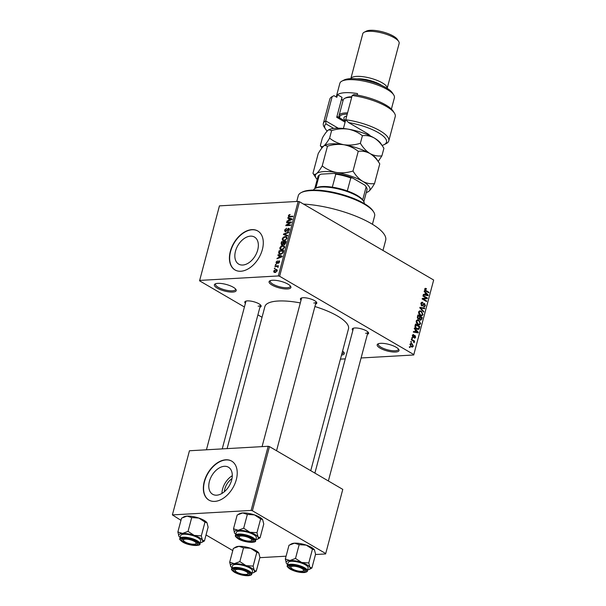 <?xml version="1.0" encoding="UTF-8"?>
<svg xmlns="http://www.w3.org/2000/svg" width="606" height="606" viewBox="0 0 606 606"><rect width="100%" height="100%" fill="white"/><g stroke="black" fill="none" stroke-linecap="round" stroke-linejoin="round"><path stroke-width="0.91" d="M217.827 283.358A11.287 3.386 14.9 0 1 235.908 289.433A11.287 3.386 14.9 0 1 232.742 292.062A11.287 3.386 14.9 0 1 219.016 289.07A11.287 3.386 14.9 0 1 215.206 283.926A11.287 3.386 14.9 0 1 217.827 283.358M215.834 283.676A10.347 3.106 -165.1 0 0 215.516 284.184A10.347 3.106 -165.1 0 0 221.152 288.676A10.347 3.106 -165.1 0 0 232.348 290.835A10.347 3.106 -165.1 0 0 235.514 289.501A10.347 3.106 -165.1 0 0 235.484 288.903M342.572 351.094A11.287 3.386 14.9 0 1 344.019 352.518A11.287 3.386 14.9 0 1 341.511 355.086M341.867 353.73A10.347 3.106 -165.1 0 0 343.617 352.586A10.347 3.106 -165.1 0 0 343.594 351.988M380.644 343.337A11.287 3.386 14.9 0 1 398.725 349.404A11.287 3.386 14.9 0 1 395.559 352.033A11.287 3.386 14.9 0 1 381.833 349.041A11.287 3.386 14.9 0 1 378.023 343.897A11.287 3.386 14.9 0 1 380.644 343.337M378.652 343.647A10.347 3.106 -165.1 0 0 378.333 344.155A10.347 3.106 -165.1 0 0 383.969 348.647A10.347 3.106 -165.1 0 0 395.165 350.806A10.347 3.106 -165.1 0 0 398.324 349.473A10.347 3.106 -165.1 0 0 398.301 348.874M272.541 280.252A11.287 3.386 14.9 0 1 290.615 286.327A11.287 3.386 14.9 0 1 287.449 288.956A11.287 3.386 14.9 0 1 273.723 285.956A11.287 3.386 14.9 0 1 269.912 280.82A11.287 3.386 14.9 0 1 272.541 280.252M270.549 280.57A10.347 3.106 -165.1 0 0 270.231 281.078A10.347 3.106 -165.1 0 0 275.859 285.57A10.347 3.106 -165.1 0 0 287.055 287.729A10.347 3.106 -165.1 0 0 290.221 286.396A10.347 3.106 -165.1 0 0 290.198 285.797M216.69 495.185A15.665 10.09 -59.7 0 0 230.651 483.012A15.665 10.09 -59.7 0 0 228.424 467.211A15.665 10.09 -59.7 0 0 224.371 466.294A15.665 10.09 -59.7 0 0 210.411 478.467A15.665 10.09 -59.7 0 0 212.638 494.269A15.665 10.09 -59.7 0 0 216.69 495.185M214.744 501.397A22.566 14.536 -59.7 0 0 234.863 483.868A22.566 14.536 -59.7 0 0 231.659 461.098A22.566 14.536 -59.7 0 0 225.818 459.787A22.566 14.536 -59.7 0 0 205.707 477.316A22.566 14.536 -59.7 0 0 208.911 500.086A22.566 14.536 -59.7 0 0 214.744 501.397M231.78 461.174A22.566 14.536 -59.7 0 0 226.068 459.931A22.566 14.536 -59.7 0 0 205.995 477.361A22.566 14.536 -59.7 0 0 209.032 500.162M250.445 236.143A15.665 10.09 120.3 0 1 254.497 237.06A15.665 10.09 120.3 0 1 256.717 252.861A15.665 10.09 120.3 0 1 242.756 265.034A15.665 10.09 120.3 0 1 238.703 264.118A15.665 10.09 120.3 0 1 236.476 248.316A15.665 10.09 120.3 0 1 250.445 236.143M240.817 271.246A22.566 14.536 -59.7 0 0 260.928 253.717A22.566 14.536 -59.7 0 0 257.724 230.947A22.566 14.536 -59.7 0 0 251.884 229.636A22.566 14.536 -59.7 0 0 231.772 247.165A22.566 14.536 -59.7 0 0 234.976 269.935A22.566 14.536 -59.7 0 0 240.817 271.246M257.845 231.022A22.566 14.536 -59.7 0 0 252.134 229.78A22.566 14.536 -59.7 0 0 232.06 247.21A22.566 14.536 -59.7 0 0 235.105 270.011M352.851 330.421A8.461 2.538 14.9 0 1 352.866 328.399A8.461 2.538 14.9 0 1 354.828 327.975A8.461 2.538 14.9 0 1 368.395 332.527A8.461 2.538 14.9 0 1 367.395 334.292M365.623 333.27A7.522 2.257 -165.1 0 0 367.925 332.3A7.522 2.257 -165.1 0 0 367.933 331.99M245.392 303.348A8.461 2.538 14.9 0 1 245.407 301.326A8.461 2.538 14.9 0 1 247.369 300.894A8.461 2.538 14.9 0 1 260.928 305.454A8.461 2.538 14.9 0 1 259.936 307.219M258.164 306.197A7.522 2.257 -165.1 0 0 260.466 305.227A7.522 2.257 -165.1 0 0 260.474 304.916M301.038 300.19A8.461 2.538 14.9 0 1 301.046 298.16A8.461 2.538 14.9 0 1 303.015 297.735A8.461 2.538 14.9 0 1 316.574 302.296A8.461 2.538 14.9 0 1 315.575 304.06M313.81 303.038A7.522 2.257 -165.1 0 0 316.105 302.068A7.522 2.257 -165.1 0 0 316.12 301.758M227.091 448.614L264.89 306.575A43.261 12.984 14.9 0 1 278.109 301.023A43.261 12.984 14.9 0 1 300.311 302.924M199.609 280.419L278.336 275.95L298.167 201.397L219.44 205.866L199.563 280.82L244.423 306.992M257.898 314.862L262.042 317.271M410.035 344.306L411.012 343.397L412.08 343.723L413.307 346.215L412.322 347.132L411.292 346.821L410.035 344.306M411.292 339.807L411.444 339.254L414.602 341.102L414.459 341.655L413.951 341.36L414.027 342.769L413.55 341.246L411.292 339.807M412.391 335.444L413.762 334.694L412.83 335.747L413.125 336.777L415.102 335.565L415.671 337.337L414.428 338.087L415.216 337.087L415.019 336.156L413.057 337.375L412.391 335.444M413.201 334.588L412.777 334.747M413.671 335.277L412.322 335.777M412.512 336.815L413.451 336.807M414.678 335.451L414.299 335.61M414.921 338.186L414.428 338.087M414.519 337.504L415.216 337.087M415.019 336.156L413.845 336.224M413.565 337.527L413.057 337.375M415.057 325.664L415.489 324.043L419.837 326.581L419.11 328.952L418.178 329.482L416.701 329.035C415.428 328.452 414.875 327.331 415.057 325.664M417.443 316.696L417.898 314.984L422.246 317.521L421.791 319.233L420.291 320.112L419.541 318.983L418.276 319.12L417.443 316.696M420.867 320.263L420.291 320.112M418.185 319.067L419.541 318.983L418.276 319.12M419.799 307.84L419.943 307.303L424.73 308.204L424.579 308.772L420.39 307.833L423.844 311.529L423.685 312.113L419.799 307.84L420.39 307.833M422.935 296.069L423.079 295.516L427.427 298.054L427.268 298.644L423.162 298.94L426.654 300.97L426.503 301.523L422.155 298.985L422.314 298.394L426.412 298.099L422.935 296.069M425.276 288.35L426.412 288.63L426.321 289.214L425.238 289.357L425.412 290.138L428.957 292.304L428.813 292.857L425.859 291.13L424.738 289.032L425.442 288.32M426.321 289.214L424.677 289.388M298.167 201.397L299.462 201.722L279.624 276.275L413.822 354.578L433.661 280.025L413.822 354.578M299.462 201.722L433.661 280.025M424.162 291.448L424.314 290.865L428.215 295.084L428.063 295.667L423.246 294.887L423.397 294.311L424.829 294.592L425.336 292.683L424.162 291.448M422.783 302.992L421.42 303.727L421.867 305.28L424.639 303.621L425.412 305.886L423.67 306.787L424.897 305.606L424.473 304.159L423.988 304.076L422.98 305.598L421.723 305.833L420.92 303.379L422.056 302.189L422.874 302.409L422.783 302.992L421.087 302.924M421.178 305.318L422.193 305.371L421.261 305.424M424.056 303.462L423.541 303.682M424.382 306.977L423.67 306.787M423.761 306.204L424.253 306.318L423.738 306.348M424.473 304.159L423.208 304.121M422.321 306L421.723 305.833M419.723 310.848L421.359 311.173L423.079 314.643L421.7 315.877L420.276 315.461L418.86 313.999L418.617 312.037L420.026 310.802M417.307 319.915L418.951 320.241L420.67 323.702L419.291 324.937L417.867 324.521L416.451 323.066L416.208 321.097L417.61 319.87M414.262 328.641L414.421 328.066L418.322 332.285L418.163 332.861L413.345 332.088L413.504 331.505L414.928 331.785L415.436 329.876L414.262 328.641M411.716 338.231L411.86 337.678L412.481 338.042L412.338 338.595L411.716 338.231M410.709 342.011L410.853 341.466L411.474 341.822L411.33 342.375L410.709 342.011M409.323 347.215L409.467 346.662L410.088 347.026L409.944 347.579L409.323 347.215M340.428 359.138L345.284 358.866M361.093 357.972L413.777 354.98M274.344 268.723L275.154 268.132L274.344 268.723M275.351 264.943L276.162 264.352L275.351 264.943M277.896 255.353L278.056 254.778L282.275 256.186L282.123 256.77L276.987 258.792L277.139 258.217L278.662 257.656L279.169 255.747L277.896 255.353M280.995 246.218L282.737 245.581L284.078 245.816L284.631 247.574L281.661 249.839L280.131 249.384L279.836 247.846L280.995 246.218L281.426 246.468M283.403 237.158L285.153 236.522L286.486 236.757L287.039 238.514L284.078 240.771L282.54 240.317L282.252 238.779L283.403 237.158L283.835 237.408M289.388 228.765L288.509 228.257L289.373 229.757L287.532 231.492L288.82 229.803L288.342 228.81L285.449 231.765L284.555 230.129L286.615 228.212L285.085 230.144L285.585 231.219L288.509 228.257L289.047 228.364M286.04 231.606L285.259 231.151L286.146 231.545M289.448 229.333L288.342 228.81M285.449 231.765L284.888 231.651M287.797 218.152L287.948 217.577L292.175 218.993L292.024 219.569L286.88 221.599L287.032 221.016L288.554 220.463L289.062 218.554L287.797 218.152M288.933 214.895L290.145 214.501L288.91 215.774L289.1 216.35L292.918 216.206L292.766 216.759L288.615 216.796L288.373 215.781L288.933 214.895L289.426 215.191M288.91 215.774L290.069 216.91M286.57 222.781L286.714 222.228L291.388 221.963L291.228 222.553L286.865 225.091L290.607 224.879L290.463 225.432L285.79 225.697L285.949 225.099L290.304 222.569L286.57 222.781M283.434 234.545L283.578 234.007L288.683 232.106L288.532 232.681L284.062 234.211L287.797 235.439L287.645 236.014L283.434 234.545M282.002 245.006L281.078 243.4L281.532 241.696L286.206 241.43L285.752 243.142L284.169 244.726L283.35 244.188L281.351 244.877M284.169 244.726L283.35 244.188L284.259 244.718M278.692 252.369L279.124 250.755L283.79 250.49L283.063 252.914L280.495 254.323L279.124 254.073L278.692 252.369L279.177 252.657M279.563 261.163L278.904 260.777L279.548 261.966L278.237 263.299L279.055 262.019L278.828 261.33L276.76 263.466L276.018 262.193L277.472 260.785L276.495 262.201L276.821 262.913L279.313 260.86M276.495 262.201L277.396 263.246M279.449 262.246L278.828 261.33M276.76 263.466L276.275 263.368M274.927 266.519L275.079 265.966L278.472 265.769L277.783 266.352L277.889 267.511L277.359 266.481L274.927 266.519M278.025 266.496L278.215 266.981L277.54 266.587M278.086 267.261L277.359 266.481M273.662 271.049L275.828 269.412L276.806 269.579L277.177 270.852L275.048 272.488L274.033 272.314L273.662 271.049L274.117 271.314M268.178 446.281L189.451 450.758L172.384 514.903L251.111 510.434L268.178 446.281L269.473 446.607L252.399 510.76L325.717 553.536L342.784 489.383L325.717 553.536M269.473 446.607L342.784 489.383M259.853 557.672L286.085 556.187M315.491 554.513L325.672 553.937M172.384 514.903L180.959 520.334M206.032 534.962L232.78 550.574M252.399 510.76L251.111 510.434M314.915 306.545A43.261 12.984 14.9 0 1 348.495 328.823L310.749 470.695M279.624 276.275L278.336 275.95M303.515 204.086A56.426 16.93 14.9 0 1 360.222 218.008A56.426 16.93 14.9 0 1 385.666 240.317L382.969 250.452M246.066 301.084A7.522 2.257 -165.1 0 0 245.922 301.356L206.426 449.788M301.712 297.925A7.522 2.257 -165.1 0 0 301.568 298.197L262.072 446.63M353.525 328.157A7.522 2.257 -165.1 0 0 353.381 328.437L314.885 473.112M232.287 475.718A15.665 10.09 -59.7 0 0 221.947 493.443M224.364 491.716A12.491 8.045 120.3 0 1 231.977 478.672M288.895 216.084L288.373 215.781M290.41 219.008L287.948 217.577M287.562 221.326L287.032 221.016M289.039 220.743L288.554 220.463M289.532 218.827L289.062 218.554M290.782 219.145L289.562 218.705L289.153 220.243L291.6 219.349L290.782 219.145M291.994 219.577L291.6 219.349M289.623 220.516L289.153 220.243M287.562 222.72L286.714 222.228M287.714 225.583L286.865 225.091M286.858 225.637L285.949 225.099M290.751 222.826L290.304 222.569M285.032 230.409L284.555 230.129M288.221 231.295L287.623 230.947M289.267 230.068L288.82 229.803M286.146 235.431L283.578 234.007M286.411 235.582L284.062 234.211M286.547 235.666L287.645 236.007M287.1 237.658L285.153 236.522M282.737 239.067L282.252 238.779M286.494 238.544L286.108 237.249L284.994 237.075L282.797 238.749L283.207 240.044L285.35 239.923L286.494 238.544L286.941 238.809M285.812 240.196L285.35 239.923M284.926 240.62L284.237 240.218M282.381 242.188L281.532 241.696M285.509 242.014L284.116 242.089L283.729 243.703L284.244 244.18L285.509 242.014L285.979 242.279M284.82 244.513L283.729 243.703M283.57 242.12L281.934 242.211L281.532 243.953L282.146 244.453L283.57 242.12L284.04 242.392M283.76 243.483L283.282 243.211M282.729 244.794L281.532 243.953M284.684 246.718L282.737 245.581M280.328 248.127L279.836 247.846M284.085 247.612L283.699 246.316L282.585 246.134L280.389 247.809L280.798 249.111L282.941 248.99L284.085 247.612L284.532 247.869M283.403 249.255L282.941 248.99M282.517 249.687L281.82 249.286M279.972 251.248L279.124 250.755M283.1 251.073L279.525 251.278L279.571 253.619L280.654 253.77L282.54 252.838L283.1 251.073L283.563 251.346M283.297 252.316L282.843 252.051M282.957 253.088L282.54 252.838M281.358 254.187L280.654 253.77M280.745 254.308L279.487 253.573L280.737 254.308M280.51 256.209L278.056 254.778M277.669 258.527L277.139 258.217M279.146 257.944L278.662 257.656M279.631 256.02L279.169 255.747M280.889 256.346L279.661 255.906L279.252 257.444L281.699 256.55L280.889 256.346M282.101 256.777L281.699 256.55M279.722 257.717L279.252 257.444M276.45 262.443L276.018 262.193M277.639 263.027L277.169 262.754M278.843 263.065L278.321 262.754M276.063 264.724L275.495 264.39M275.927 266.458L275.079 265.966M275.056 268.503L274.488 268.17M277.23 270.231L275.828 269.412M276.7 270.867L275.685 269.965L274.147 271.041L275.162 271.935L277.101 271.102M277.237 270.556L275.685 269.965M275.828 272.329L274.412 271.814L275.472 272.435M424.859 288.721L426.412 288.63M424.836 290.176L425.412 290.138M427.965 292.357L428.957 292.304M427.639 295.114L428.215 295.084M423.299 294.675L424.829 294.592M426.919 294.418L425.791 293.16L425.382 294.698L427.677 295.152L426.919 294.418M425.2 293.198L425.791 293.16M425.609 295.266L427.677 295.152M423.261 294.819L425.382 294.698M425.548 298.16L427.427 298.054M424.753 298.22L424.601 298.796L427.268 298.644M424.601 298.796L423.162 298.94M425.654 301.03L426.654 300.97M421.382 302.492L422.874 302.409M420.844 303.757L421.42 303.727M424.783 305.916L425.412 305.886M421.511 305.689L422.98 305.598M422.541 308.325L424.73 308.204M423.193 311.567L423.844 311.529M418.966 311.31L421.359 311.173M422.443 314.681L423.079 314.643M422.571 314.347L421.208 311.719L420.163 311.408L419.125 312.325L420.435 314.915L421.602 315.256L420.087 315.34L421.481 315.256L422.571 314.347M419.602 314.969L420.435 314.915M418.549 312.363L419.125 312.325M421.253 317.574L422.246 317.521M421.162 319.271L421.791 319.233M419.746 319.559L421.337 318.733L421.594 317.779L420.291 317.021L419.905 318.658L420.746 319.627L419.829 319.68M419.7 317.052L420.291 317.021M417.837 318.771L419.905 318.658M417.693 318.604L419.496 317.809L419.784 316.718L418.261 315.832L417.852 317.605L418.837 318.68L417.807 318.741M417.663 315.862L418.261 315.832M417.329 317.635L417.852 317.605M417.367 317.036L417.951 316.999M416.557 320.377L418.951 320.241M420.034 323.74L420.67 323.702M420.155 323.415L418.791 320.786L417.746 320.468L416.716 321.392L418.026 323.983L419.193 324.316L417.67 324.407L419.072 324.324L420.155 323.415M417.186 324.028L418.026 323.983M416.14 321.422L416.716 321.392M418.844 326.642L419.837 326.581M416.799 329.088L419.11 328.952M419.178 326.839L415.852 324.892L415.852 327.641L416.852 328.482L418.625 328.55L419.178 326.839M415.254 324.93L415.852 324.892M416.549 328.937L418.625 328.55M415.996 328.535L416.852 328.482M415.277 327.679L415.852 327.641M414.996 325.922L415.587 325.884M417.739 332.315L418.322 332.285M413.406 331.876L414.928 331.785M417.026 331.611L415.898 330.361L415.489 331.899L417.776 332.346L417.026 331.611M415.299 330.399L415.898 330.361M415.716 332.467L417.776 332.346M413.368 332.02L415.489 331.899M412.534 336.853L413.209 336.815M415.095 337.368L415.671 337.337M411.754 338.087L412.481 338.042M413.474 341.163L414.602 341.102M413.656 342.382L414.337 342.345M410.747 341.867L411.474 341.822M410.247 343.829L412.08 343.723M412.709 346.253L413.307 346.215M412.86 345.943L411.936 344.276L411.11 344.019L410.482 344.587L411.406 346.246L412.224 346.511L412.86 345.943M410.603 346.291L411.406 346.246M409.974 344.617L410.482 344.587M409.361 347.071L410.088 347.026M301.174 192.625L302.25 192.072A38.557 11.575 14.9 0 1 311.204 190.14A38.557 11.575 14.9 0 1 372.985 210.896L373.637 211.903A39.496 11.855 -165.1 0 0 310.355 190.64A39.496 11.855 -165.1 0 0 301.174 192.625A39.496 11.855 -165.1 0 0 298.281 195.715L296.743 201.48M372.417 224.281L374.614 216.024A39.496 11.855 -165.1 0 0 373.637 211.903M177.869 531.954L181.542 518.16L187.095 516.1L191.708 517.577L198.821 518.054A12.408 3.727 14.9 0 1 204.101 520.38A12.408 3.727 14.9 0 1 206.987 522.781A12.408 3.727 14.9 0 1 207.025 522.842L208.108 527.152L204.442 540.946L202.412 540.181L201.321 535.871L194.208 535.393L188.042 531.379L182.482 533.439L177.869 531.954L178.959 536.265A12.408 3.727 14.9 0 1 182.482 533.439A12.408 3.727 14.9 0 1 194.208 535.393A12.408 3.727 14.9 0 1 202.412 540.181A12.408 3.727 14.9 0 1 201.768 542.385A12.408 3.727 14.9 0 1 200.154 542.87M182.861 517.418L184.216 516.721A12.408 3.727 14.9 0 1 187.095 516.1A12.408 3.727 14.9 0 1 198.821 518.054L204.995 522.077L206.987 522.781M183.754 542.029A8.461 2.538 14.9 0 1 182.201 538.848A8.461 2.538 14.9 0 1 195.768 541.347A8.461 2.538 14.9 0 1 197.73 542.984A8.461 2.538 14.9 0 1 193.662 544.93A8.461 2.538 14.9 0 1 183.754 542.029M183.565 540.681A6.583 1.977 -165.1 0 0 192.799 544.211A6.583 1.977 -165.1 0 0 195.64 543.893A6.583 1.977 -165.1 0 0 194.049 541.211A6.583 1.977 -165.1 0 0 186.724 539.166A6.583 1.977 -165.1 0 0 183.565 540.681L182.906 539.673A7.522 2.257 14.9 0 1 182.724 538.885A7.522 2.257 14.9 0 1 182.868 538.613A7.522 2.257 -165.1 0 0 182.724 538.885A7.522 2.257 -165.1 0 0 183.383 540.219M199.897 543.824L200.677 540.878A10.347 3.106 -165.1 0 0 198.026 537.802A10.347 3.106 -165.1 0 0 187.383 534.401A10.347 3.106 -165.1 0 0 180.686 535.56L179.906 538.507A10.347 3.106 14.9 0 1 186.603 537.348A10.347 3.106 14.9 0 1 197.238 540.749A10.347 3.106 14.9 0 1 199.897 543.824C201.419 546.173 189.367 546.203 182.679 542.052C180.035 540.113 179.111 538.939 179.906 538.507M191.708 517.577L188.042 531.379M204.995 522.077L201.321 535.871M201.768 542.385L204.442 540.946M180.156 537.552A12.408 3.727 14.9 0 1 178.997 536.325A12.408 3.727 14.9 0 1 178.959 536.265M196.026 543.582A7.522 2.257 -165.1 0 0 197.261 542.756A7.522 2.257 -165.1 0 0 197.276 542.446A7.522 2.257 14.9 0 1 197.261 542.756A7.522 2.257 14.9 0 1 196.708 543.347L195.64 543.893M236.196 569.534A6.583 1.977 -165.1 0 0 235.378 570.913A6.583 1.977 -165.1 0 0 240.537 573.685A6.583 1.977 -165.1 0 0 246.96 574.314A6.583 1.977 -165.1 0 0 247.46 574.132A6.583 1.977 -165.1 0 0 244.544 570.829A6.583 1.977 -165.1 0 0 236.196 569.534M235.378 570.913L234.727 569.905A7.522 2.257 14.9 0 1 234.537 569.117A7.522 2.257 14.9 0 1 234.681 568.845A7.522 2.257 -165.1 0 0 234.537 569.117A7.522 2.257 -165.1 0 0 235.196 570.451M247.846 573.814A7.522 2.257 -165.1 0 0 249.081 572.988A7.522 2.257 -165.1 0 0 249.089 572.678A7.522 2.257 14.9 0 1 249.081 572.988A7.522 2.257 14.9 0 1 248.528 573.579L247.46 574.132M250.786 540.916A6.583 1.977 -165.1 0 0 251.285 540.734A6.583 1.977 -165.1 0 0 248.369 537.439A6.583 1.977 -165.1 0 0 240.021 536.136A6.583 1.977 -165.1 0 0 239.203 537.522A6.583 1.977 -165.1 0 0 244.362 540.287A6.583 1.977 -165.1 0 0 250.786 540.916M251.672 540.423A7.522 2.257 -165.1 0 0 252.907 539.598A7.522 2.257 -165.1 0 0 252.914 539.279A7.522 2.257 14.9 0 1 252.907 539.598A7.522 2.257 14.9 0 1 252.354 540.188L251.285 540.734M239.203 537.522L238.552 536.515A7.522 2.257 14.9 0 1 238.363 535.727A7.522 2.257 14.9 0 1 238.506 535.446A7.522 2.257 -165.1 0 0 238.363 535.727A7.522 2.257 -165.1 0 0 239.022 537.06M300.258 571.284A6.583 1.977 -165.1 0 0 303.098 570.973A6.583 1.977 -165.1 0 0 301.508 568.284A6.583 1.977 -165.1 0 0 294.183 566.239A6.583 1.977 -165.1 0 0 291.024 567.754A6.583 1.977 -165.1 0 0 300.258 571.284M303.485 570.655A7.522 2.257 -165.1 0 0 304.72 569.829A7.522 2.257 -165.1 0 0 304.735 569.519A7.522 2.257 14.9 0 1 304.72 569.829A7.522 2.257 14.9 0 1 304.167 570.42L303.098 570.973M291.024 567.754L290.365 566.746A7.522 2.257 14.9 0 1 290.183 565.959A7.522 2.257 14.9 0 1 290.327 565.686A7.522 2.257 -165.1 0 0 290.183 565.959A7.522 2.257 -165.1 0 0 290.842 567.292M315.241 188.368L316.309 187.822A25.391 7.62 14.9 0 1 332.323 187.163A25.391 7.62 14.9 0 1 347.314 190.943A25.391 7.62 14.9 0 1 357.002 195.314A25.391 7.62 14.9 0 1 362.683 199.904A25.391 7.62 14.9 0 1 362.896 200.215L363.547 201.222A26.331 7.901 -165.1 0 0 357.434 196.139A26.331 7.901 -165.1 0 0 315.241 188.368A26.331 7.901 -165.1 0 0 313.438 190.064M364.267 203.586A26.331 7.901 -165.1 0 0 363.547 201.222M362.683 199.904L366.145 186.906L364.903 185.178A24.452 7.34 14.9 0 1 365.698 186.201L366.35 187.209A25.391 7.62 -165.1 0 0 366.145 186.906M332.323 187.163L335.785 174.164L334.436 173.384A24.452 7.34 14.9 0 1 352.472 177.929L364.903 185.178M352.472 177.929L350.776 177.937A25.391 7.62 -165.1 0 0 335.785 174.164M347.314 190.943L350.776 177.937M320.748 174.316A24.452 7.34 14.9 0 1 320.839 174.263A24.452 7.34 14.9 0 1 321.089 174.142L334.436 173.384M315.832 188.065L319.279 175.096L320.839 174.263M319.279 175.096A25.391 7.62 -165.1 0 0 317.908 176.8L314.756 188.648M363.827 201.707L366.978 189.86A25.391 7.62 -165.1 0 0 366.35 187.209M246.028 565.633A12.408 3.727 14.9 0 1 251.308 567.958A12.408 3.727 14.9 0 1 254.225 570.413L253.141 566.11L246.028 565.633L239.855 561.611L234.302 563.671L229.689 562.186L230.772 566.496A12.408 3.727 14.9 0 1 234.302 563.671A12.408 3.727 -165.1 0 1 246.028 565.633M247.581 571.579A8.461 2.538 14.9 0 1 249.551 573.215A8.461 2.538 14.9 0 1 245.475 575.162A8.461 2.538 14.9 0 1 235.575 572.261A8.461 2.538 14.9 0 1 234.022 569.087A8.461 2.538 14.9 0 1 247.581 571.579M249.839 568.042A10.347 3.106 -165.1 0 0 239.203 564.64A10.347 3.106 -165.1 0 0 232.507 565.792L231.719 568.739A10.347 3.106 14.9 0 1 238.416 567.587A10.347 3.106 14.9 0 1 249.058 570.988A10.347 3.106 14.9 0 1 251.71 574.064L252.497 571.117A10.347 3.106 -165.1 0 0 249.839 568.042M229.689 562.186L233.355 548.392L238.915 546.332L243.529 547.816L250.642 548.294L256.808 552.308L253.141 566.11M243.529 547.816L239.855 561.611M256.808 552.308L258.838 553.073L259.929 557.384L256.255 571.178L254.225 570.413A12.408 3.727 14.9 0 1 253.588 572.617A12.408 3.727 14.9 0 1 251.967 573.102M258.8 553.013L258.838 553.073A12.408 3.727 14.9 0 0 258.8 553.013L258.8 553.013A12.408 3.727 14.9 0 0 250.642 548.294A12.408 3.727 14.9 0 0 238.915 546.332A12.408 3.727 14.9 0 0 236.029 546.953L234.673 547.65M253.588 572.617L256.255 571.178M231.977 567.784A12.408 3.727 14.9 0 1 230.818 566.557A12.408 3.727 14.9 0 1 230.772 566.496M233.515 528.796L237.188 514.994L242.741 512.941L247.354 514.418L254.467 514.895A12.408 3.727 14.9 0 1 259.747 517.221A12.408 3.727 14.9 0 1 262.625 519.622A12.408 3.727 14.9 0 1 262.663 519.683L263.754 523.993L260.08 537.787L258.05 537.022L256.967 532.712L249.854 532.235L243.68 528.22L238.128 530.28L233.515 528.796L234.598 533.106A12.408 3.727 14.9 0 1 238.128 530.28A12.408 3.727 14.9 0 1 249.854 532.235A12.408 3.727 14.9 0 1 258.05 537.022A12.408 3.727 14.9 0 1 257.414 539.226A12.408 3.727 14.9 0 1 255.793 539.711M238.499 514.259L239.855 513.562A12.408 3.727 14.9 0 1 242.741 512.941A12.408 3.727 14.9 0 1 254.467 514.895L260.633 518.918L262.625 519.622M239.4 538.87A8.461 2.538 14.9 0 1 237.847 535.689A8.461 2.538 14.9 0 1 251.407 538.189A8.461 2.538 14.9 0 1 253.376 539.825A8.461 2.538 14.9 0 1 249.301 541.772A8.461 2.538 14.9 0 1 239.4 538.87M255.543 540.666L256.323 537.719A10.347 3.106 -165.1 0 0 253.664 534.643A10.347 3.106 -165.1 0 0 243.029 531.242A10.347 3.106 -165.1 0 0 236.332 532.401L235.545 535.348A10.347 3.106 14.9 0 1 242.241 534.189A10.347 3.106 14.9 0 1 252.884 537.59A10.347 3.106 14.9 0 1 255.543 540.666C257.065 543.014 245.006 543.044 238.317 538.893C235.673 536.954 234.749 535.78 235.545 535.348M247.354 514.418L243.68 528.22M260.633 518.918L256.967 532.712M258.762 538.522L260.08 537.787M235.802 534.394A12.408 3.727 14.9 0 1 234.643 533.166A12.408 3.727 14.9 0 1 234.598 533.106M301.667 562.466A12.408 3.727 14.9 0 1 306.947 564.792A12.408 3.727 14.9 0 1 309.871 567.254L308.78 562.951L301.667 562.466L295.501 558.452L289.941 560.512L285.328 559.027L286.418 563.338A12.408 3.727 14.9 0 1 289.941 560.512A12.408 3.727 -165.1 0 1 301.667 562.466M303.227 568.42A8.461 2.538 14.9 0 1 305.189 570.057A8.461 2.538 14.9 0 1 301.121 572.003A8.461 2.538 14.9 0 1 291.213 569.102A8.461 2.538 14.9 0 1 289.66 565.928A8.461 2.538 14.9 0 1 303.227 568.42M305.485 564.875A10.347 3.106 -165.1 0 0 294.849 561.474A10.347 3.106 -165.1 0 0 288.145 562.633L287.365 565.58A10.347 3.106 14.9 0 1 294.061 564.428A10.347 3.106 14.9 0 1 304.697 567.83A10.347 3.106 14.9 0 1 307.356 570.905L308.143 567.958A10.347 3.106 -165.1 0 0 305.485 564.875M285.328 559.027L289.001 545.233L294.554 543.173L299.167 544.658L306.28 545.135L312.454 549.15L308.78 562.951M299.167 544.658L295.501 558.452M312.454 549.15L314.484 549.915L315.567 554.225L311.901 568.019L309.871 567.254A12.408 3.727 14.9 0 1 309.227 569.458A12.408 3.727 14.9 0 1 307.613 569.943M314.446 549.854L314.484 549.915A12.408 3.727 14.9 0 0 314.446 549.854L314.446 549.854A12.408 3.727 14.9 0 0 306.28 545.135A12.408 3.727 14.9 0 0 294.554 543.173A12.408 3.727 14.9 0 0 291.675 543.794L290.319 544.491M309.227 569.458L311.901 568.019M287.615 564.625A12.408 3.727 14.9 0 1 286.456 563.398A12.408 3.727 14.9 0 1 286.418 563.338M382.068 145.432A31.974 9.598 -165.1 0 0 384.143 144.637A31.974 9.598 -165.1 0 0 379.326 133.259A31.974 9.598 -165.1 0 0 348.639 122.601L366.933 133.275A15.983 4.795 14.9 0 1 370.342 135.949M388.772 140.887L395.226 116.617A33.853 10.158 -165.1 0 0 394.392 113.087A33.853 10.158 -165.1 0 0 352.184 95.475L345.731 119.753A33.853 10.158 14.9 0 1 388.772 140.887A33.853 10.158 14.9 0 1 386.287 143.539L384.143 144.637M345.731 119.753L348.639 122.601M341.928 81.113L344.072 80.007A26.331 7.901 14.9 0 1 350.192 78.689A26.331 7.901 14.9 0 1 392.377 92.862L393.688 94.884A28.209 8.469 -165.1 0 0 348.488 79.697A28.209 8.469 -165.1 0 0 341.928 81.113A28.209 8.469 -165.1 0 0 339.86 83.317L336.224 96.975M356.957 78.871A16.93 5.083 14.9 0 1 357.328 78.848A16.93 5.083 14.9 0 1 381.765 85.469M350.844 78.659A18.809 5.643 14.9 0 1 356.548 76.386A18.809 5.643 14.9 0 1 376.69 80.219A18.809 5.643 14.9 0 1 387.181 88.324L399.142 43.397A18.809 5.643 -165.1 0 0 398.672 41.435A18.809 5.643 -165.1 0 0 368.539 31.307A18.809 5.643 -165.1 0 0 364.168 32.254A18.809 5.643 -165.1 0 0 362.789 33.724L350.836 78.659M364.168 32.254L366.312 31.148A16.93 5.083 14.9 0 1 370.243 30.3A16.93 5.083 14.9 0 1 397.362 39.413L398.672 41.435M333.701 128.404L325.96 123.889A31.974 9.598 -165.1 0 0 325.49 129.033L324.18 127.01A33.853 10.158 14.9 0 1 323.339 123.48A33.853 10.158 14.9 0 1 325.71 120.889L332.171 96.612L334.012 95.68L336.822 97.324L337.519 94.725L342.019 97.354L336.716 117.291L345.094 122.177M357.139 95.051L357.532 93.589A28.209 8.469 -165.1 0 0 345.026 92.703A28.209 8.469 -165.1 0 0 337.519 94.725M332.171 96.612A33.853 10.158 -165.1 0 0 329.793 99.202L323.339 123.48M352.184 95.475L354.025 94.544A31.974 9.598 14.9 0 1 393.082 111.065L394.392 113.087M325.49 129.033A31.974 9.598 -165.1 0 0 327.202 131.063M391.4 109.065L394.392 97.824A28.209 8.469 -165.1 0 0 393.688 94.884M342.973 100.869A22.566 6.772 14.9 0 1 341.784 98.217M369.713 135.653A14.105 4.234 -165.1 0 0 369.713 135.274M325.96 123.889L325.71 120.889L338.224 128.184M336.974 116.299L345.359 121.185M347.223 114.125A19.748 5.924 -165.1 0 0 340.519 115.587A19.748 5.924 -165.1 0 0 339.822 117.958M339.633 117.844L339.572 117.753A20.687 6.211 14.9 0 1 339.057 115.594A20.687 6.211 14.9 0 1 339.875 114.42A20.687 6.211 14.9 0 1 347.549 112.898M351.707 97.293A20.687 6.211 -165.1 0 0 344.731 98.369A20.687 6.211 -165.1 0 0 344.026 98.816A20.687 6.211 -165.1 0 0 343.208 99.99L339.057 115.594M328.914 129.714A28.209 8.469 14.9 0 1 329.013 129.661L328.058 130.267C326.384 131.737 324.483 134.312 322.362 138.001L320.347 145.554C321.127 146.917 322.316 147.023 323.907 145.872L324.695 145.349L327.467 146.19C332.921 144.47 338.413 143.993 343.92 144.736C338.557 143.683 333.785 141.478 329.603 138.138C327.482 141.827 325.581 144.402 323.907 145.872C322.233 147.341 320.332 149.917 318.211 153.606L312.969 173.301L316.112 178.149A28.209 8.469 -165.1 0 0 317.188 179.497M327.467 146.19L322.225 165.885C320.097 169.566 318.203 172.142 316.529 173.611C314.931 174.763 313.749 174.657 312.969 173.301M324.763 145.311A28.209 8.469 14.9 0 1 324.861 145.266A28.209 8.469 14.9 0 1 343.92 144.736C349.283 145.796 354.055 147.993 358.237 151.333L353.003 171.021C347.541 172.74 342.057 173.225 336.542 172.475C331.179 171.422 326.407 169.218 322.225 165.885M358.237 151.333C362.259 150.773 366.206 151.523 370.069 153.583C373.811 155.947 377.038 159.378 379.765 163.885L374.523 183.58C370.501 184.141 366.562 183.391 362.691 181.323C358.949 178.967 355.722 175.535 353.003 171.021M378.197 161.461L381.901 155.84C377.886 156.401 373.94 155.651 370.069 153.583C366.335 151.227 363.1 147.796 360.381 143.281C354.919 145.001 349.435 145.485 343.92 144.736A28.209 8.469 14.9 0 1 370.069 153.583A28.209 8.469 14.9 0 1 376.621 159.037L379.765 163.885M316.112 178.149A28.209 8.469 -165.1 0 1 316.529 173.611A28.209 8.469 14.9 0 1 336.542 172.475A28.209 8.469 14.9 0 1 362.691 181.323A28.209 8.469 14.9 0 1 368.827 191.314A28.209 8.469 14.9 0 1 367.872 191.92L368.827 191.314C370.501 189.845 372.402 187.269 374.523 183.58M367.872 191.92A28.209 8.469 14.9 0 1 366.266 192.556M320.347 145.554L321.922 147.985M329.013 129.661A28.209 8.469 14.9 0 1 348.071 129.131A28.209 8.469 14.9 0 1 374.22 137.979A28.209 8.469 14.9 0 1 380.773 143.433L383.916 148.281L381.901 155.84M328.846 129.745L331.618 130.585C337.072 128.866 342.564 128.389 348.071 129.131C353.442 130.192 358.214 132.388 362.396 135.729C366.41 135.168 370.357 135.918 374.22 137.979C377.962 140.342 381.197 143.774 383.916 148.281M362.396 135.729L360.381 143.281M331.618 130.585L329.603 138.138M344.731 98.369L345.799 97.824A19.748 5.924 14.9 0 1 351.836 96.786M290.554 216.887L289.706 216.387M291.001 219.97L290.554 219.713M287.221 230.015L286.835 229.795M287.221 235.863L284.737 234.416M281.555 243.68L281.078 243.4M285.721 243.241L285.259 242.968M281.101 257.171L280.661 256.914M277.972 262.481L277.503 262.201M425.154 290.607L425.973 290.562M424.389 295.069L426.7 294.94M422.806 304.81L423.465 304.78M420.405 308.507L421.011 308.469M419.413 318.089L420.019 318.052M418.814 328.164L419.428 328.134M414.489 332.27L416.807 332.133M413.504 336.754L414.36 336.701M182.823 542.082A9.779 2.932 -165.1 0 0 196.223 545.461A9.779 2.932 -165.1 0 0 196.7 541.294A9.779 2.932 -165.1 0 0 183.3 537.916A9.779 2.932 -165.1 0 0 182.823 542.082M248.513 571.526A9.779 2.932 -165.1 0 0 235.113 568.155A9.779 2.932 -165.1 0 0 234.643 572.314A9.779 2.932 -165.1 0 0 248.043 575.692A9.779 2.932 -165.1 0 0 248.513 571.526M238.469 538.923A9.779 2.932 -165.1 0 0 251.869 542.302A9.779 2.932 -165.1 0 0 252.346 538.136A9.779 2.932 -165.1 0 0 238.946 534.757A9.779 2.932 -165.1 0 0 238.469 538.923M304.159 568.367A9.779 2.932 -165.1 0 0 290.759 564.989A9.779 2.932 -165.1 0 0 290.282 569.155A9.779 2.932 -165.1 0 0 303.682 572.534A9.779 2.932 -165.1 0 0 304.159 568.367M345.481 120.723A15.423 4.628 14.9 0 1 344.526 116.943A15.423 4.628 14.9 0 1 346.708 116.064M345.882 119.897A13.165 3.954 -165.1 0 0 345.549 120.473L343.413 128.495M289.047 216.319L290.062 216.918M286.108 237.249L287.123 237.84M283.207 240.044L284.403 240.741M283.919 244.12L284.706 244.582M281.752 244.377L282.585 244.862M283.699 246.316L284.706 246.907M280.798 249.111L281.987 249.801M276.616 262.875L277.328 263.292M278.972 261.36L279.593 261.724M277.457 266.526L278.215 266.966M425.624 288.986L424.738 289.039M424.109 304.053L423.215 304.098M420.163 311.408L418.852 311.476M417.746 320.468L416.436 320.544M413.337 335.209L412.444 335.262M413.337 336.838L412.55 336.883M414.86 336.11L413.883 336.163M412.224 346.511L410.936 346.579M411.11 344.019L410.11 344.072M260.466 305.227L222.235 448.894M276.548 450.735L316.105 302.068M367.925 332.3L328.361 480.975M231.719 568.739C230.924 569.17 231.848 570.352 234.492 572.284C239.196 574.723 243.923 575.859 248.672 575.7C250.929 575.283 251.937 574.73 251.71 574.064M257.414 539.226L258.762 538.529M287.365 565.58C286.57 566.012 287.494 567.193 290.138 569.125C294.834 571.564 299.561 572.7 304.318 572.541C306.568 572.117 307.583 571.572 307.356 570.905M369.016 134.676L368.857 135.267"/></g></svg>

